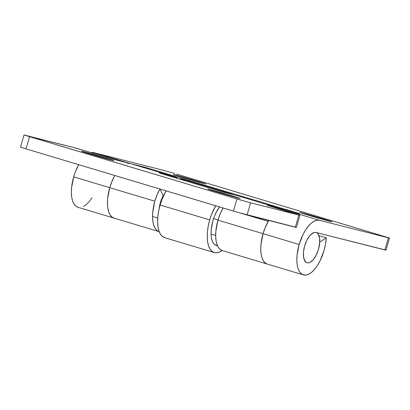 <?xml version="1.0" encoding="UTF-8"?>
<svg xmlns="http://www.w3.org/2000/svg" width="410" height="410" viewBox="0 0 410 410"><rect width="100%" height="100%" fill="white"/><g stroke="black" fill="none" stroke-linecap="round" stroke-linejoin="round"><path stroke-width="0.61" d="M301.396 212.769A16.861 0.287 -163.8 0 1 319.646 217.915A16.861 0.287 -163.8 0 1 332.023 221.8A16.861 0.287 -163.8 0 1 330.26 221.426L331.91 221.733L329.958 221.051L320.22 218.084L299.684 212.385L330.26 221.426A16.861 0.287 -163.8 0 1 312.01 216.28A16.861 0.287 -163.8 0 1 299.633 212.39A16.861 0.287 -163.8 0 1 301.396 212.769L301.324 213.021L301.396 212.769M175.137 174.901A16.861 0.287 -163.8 0 1 193.382 180.046A16.861 0.287 -163.8 0 1 205.758 183.936A16.861 0.287 -163.8 0 1 203.995 183.557L205.707 183.941L204.964 183.608L193.956 180.215L173.42 174.516L203.995 183.557A16.861 0.287 -163.8 0 1 185.745 178.411A16.861 0.287 -163.8 0 1 173.374 174.527A16.861 0.287 -163.8 0 1 175.137 174.901L175.065 175.152L175.137 174.901M389.5 238.041L385.974 250.182L384.872 249.946L388.398 237.805L389.5 238.041L176.541 174.055L389.428 237.995L388.398 237.805L384.872 249.946L315.972 232.455L314.542 232.403L311.4 234.038L309.806 235.663L306.885 240.209L304.671 245.882L306.885 240.209L309.806 235.663L312.999 232.941L314.542 232.403L315.972 232.455L317.232 233.085L318.273 234.279L319.549 238.138L319.615 243.443L318.452 249.382A15.811 7.103 -73.3 0 1 307.018 262.774A15.811 7.103 -73.3 0 1 304.671 245.882L303.508 251.827L303.569 257.132L304.066 259.284L305.891 262.18L307.151 262.81L308.581 262.861L310.124 262.328L313.317 259.602L316.238 255.056L318.452 249.382L316.238 255.056L313.317 259.602L310.124 262.328L308.581 262.861L307.151 262.81L305.891 262.18L304.85 260.986L303.569 257.132L303.508 251.827L304.671 245.882A15.811 7.103 -73.3 0 1 316.105 232.49A15.811 7.103 -73.3 0 1 318.452 249.382L319.708 242.156L326.227 237.774A28.454 12.787 -73.3 0 1 323.962 250.782L325.499 244.181L326.227 237.774L318.913 235.581L326.227 237.774L319.708 242.156A15.811 7.103 -73.3 0 1 318.452 249.382A15.811 7.103 -73.3 0 1 307.018 262.774A15.811 7.103 -73.3 0 1 304.671 245.882A15.811 7.103 -73.3 0 1 315.972 232.455L385.477 249.982M223.014 207.957A28.454 12.787 106.7 0 0 217.992 220.139L263.082 233.664L264.87 228.396L268.699 220.452A28.454 12.787 106.7 0 0 263.082 233.664A28.454 12.787 106.7 0 0 267.31 264.071A28.454 12.787 -73.3 0 1 263.082 233.664L299.162 244.483L263.082 233.664L260.991 244.36L260.765 249.377L261.103 253.908L261.995 257.782L263.404 260.852L265.28 262.994L267.545 264.137L265.28 262.994L263.404 260.852L261.995 257.782L261.103 253.908L260.765 249.377L260.991 244.36L263.082 233.664L217.992 220.139A28.454 12.787 106.7 0 0 222.215 250.546L303.385 274.89A28.454 12.787 -73.3 0 1 299.162 244.483A28.454 12.787 -73.3 0 1 319.498 220.308L283.423 209.489A28.454 12.787 106.7 0 0 280.732 209.423L283.423 209.489L299.5 213.574L146.18 167.593L130.103 163.508L94.028 152.689A28.454 12.787 106.7 0 0 91.338 152.623L94.028 152.689L162.929 170.186L174.691 173.507L162.929 170.186L94.028 152.689L130.103 163.508L146.18 167.593L299.5 213.574L283.423 209.489A28.454 12.787 -73.3 0 1 283.659 209.556L238.569 196.031A28.454 12.787 106.7 0 0 238.328 195.965L283.423 209.489L267.346 205.41L299.9 215.301L250.602 202.817L238.835 199.496L24.523 135.162L75.804 148.092L114.026 159.428L130.103 163.508L175.198 177.033A28.454 12.787 -73.3 0 1 175.434 177.099A28.454 12.787 -73.3 0 1 177.955 178.601L175.198 177.033L159.121 172.953L222.256 191.885L238.328 195.965L319.498 220.308L316.925 220.221L314.147 221.185L311.272 223.163L308.402 226.084L305.66 229.836L303.139 234.269L299.162 244.483L297.065 255.179L296.84 260.196L297.178 264.727L298.07 268.601L299.479 271.671L301.355 273.818L303.625 274.956L306.193 275.043L308.971 274.08L311.851 272.102L314.716 269.18L317.463 265.429L319.979 260.996L323.962 250.782A28.454 12.787 -73.3 0 1 303.385 274.89M78.151 207.337L75.886 206.194L74.01 204.052L72.601 200.982L71.709 197.107L71.371 192.572L71.596 187.56L73.687 176.864L75.476 171.595L78.715 164.676A28.454 12.787 106.7 0 0 73.687 176.864A28.454 12.787 106.7 0 0 77.915 207.27L113.99 218.089A28.454 12.787 -73.3 0 1 109.762 187.683L73.687 176.864L109.762 187.683A28.454 12.787 -73.3 0 1 114.79 175.495A28.454 12.787 106.7 0 0 109.762 187.683L111.551 182.414L114.79 175.495M388.398 237.805L319.498 220.308L388.398 237.805M83.502 206.461L86.382 204.482L89.247 201.561L91.994 197.81M145.986 168.269L146.18 167.593L145.986 168.269M114.846 175.393L112.012 181.261L109.762 187.683L107.671 198.378L107.446 203.396L107.784 207.926L108.676 211.801L110.085 214.871L111.961 217.013L114.226 218.156L111.961 217.013L110.085 214.871L108.676 211.801L107.784 207.926L107.446 203.396L107.671 198.378L109.762 187.683A28.454 12.787 106.7 0 0 113.99 218.089L159.085 231.614A28.454 12.787 -73.3 0 1 154.857 201.207L109.762 187.683L154.857 201.207A28.454 12.787 -73.3 0 1 159.885 189.02M127.53 163.421L130.103 163.508L175.198 177.033L159.121 172.953L222.256 191.885L238.328 195.965M209.53 189.44A16.861 0.287 -163.8 0 1 227.781 194.586A16.861 0.287 -163.8 0 1 240.157 198.476A16.861 0.287 -163.8 0 1 238.394 198.097L240.106 198.481L239.363 198.148L228.355 194.755L207.819 189.056L238.394 198.097A16.861 0.287 -163.8 0 1 220.144 192.956A16.861 0.287 -163.8 0 1 207.767 189.066A16.861 0.287 -163.8 0 1 209.53 189.44L209.459 189.692L209.53 189.44M83.271 151.577A16.861 0.287 -163.8 0 1 101.516 156.717A16.861 0.287 -163.8 0 1 113.893 160.607A16.861 0.287 -163.8 0 1 112.13 160.233L113.78 160.541L111.827 159.859L102.095 156.892L81.554 151.193L112.13 160.233A16.861 0.287 -163.8 0 1 93.88 155.088A16.861 0.287 -163.8 0 1 81.508 151.198A16.861 0.287 -163.8 0 1 83.271 151.577L83.199 151.828L83.271 151.577M175.434 177.099L130.339 163.575A28.454 12.787 106.7 0 0 130.103 163.508L114.026 159.428L73.359 147.441L24.026 134.962L236.99 198.942L233.459 211.088L26.03 148.876L29.556 136.735L26.03 148.876L237.262 212.211L295.907 227.237M159.218 208.454A15.811 7.103 -73.3 0 1 160.371 202.607A15.811 7.103 -73.3 0 1 163.195 195.78L160.013 189.061L163.195 195.78L160.371 202.607L159.208 208.546M268.166 221.374L244.365 214.235L268.166 221.374A28.454 12.787 -73.3 0 0 263.082 233.664L265.332 227.242L268.166 221.374M21.602 147.339L20.879 147.164M20.531 147.098L26.03 148.876L20.5 147.103L24.026 134.962M247.071 214.958L295.303 227.207L298.829 215.06L250.602 202.817L247.071 214.958L250.602 202.817L236.99 198.942L233.459 211.088L247.071 214.958M159.321 231.681L157.056 230.538L155.18 228.396L153.77 225.326L152.879 221.451L152.54 216.916L152.766 211.903L154.857 201.207L157.107 194.786L159.941 188.918M223.076 207.849L220.242 213.718L217.992 220.139L215.896 230.835L215.67 235.852L216.008 240.383L216.9 244.257L218.31 247.327L220.185 249.475L222.456 250.612M299.93 215.296L298.829 215.06L295.303 227.207L296.404 227.442L299.93 215.296L267.346 205.41L283.423 209.489M218.058 219.909L213.61 218.571L218.058 219.909M160.822 202.74L160.371 202.607L160.822 202.74M212.933 220.718A23.185 10.419 -73.3 0 1 219.529 206.912L216.178 212.395L214.389 216.424L212.933 220.718L211.227 229.436L211.042 233.521L211.319 237.211L212.047 240.373L213.195 242.874L214.722 244.621L217.449 245.687A23.185 10.419 -73.3 0 1 216.377 245.493A23.185 10.419 -73.3 0 1 212.933 220.718M214.261 252.56A30.565 13.735 -73.3 0 0 222.138 250.52L220.262 251.694L217.274 252.729L214.512 252.632L212.078 251.407L210.063 249.106L208.552 245.805L207.593 241.644L207.229 236.775L207.47 231.389L208.311 225.695L209.72 219.903A30.565 13.735 -73.3 0 1 215.716 205.769L211.637 214.24L209.72 219.903L160.115 205.026A30.565 13.735 106.7 0 1 166.111 190.891L162.037 199.368L160.115 205.026A30.565 13.735 106.7 0 0 164.656 237.687L214.261 252.56A30.565 13.735 -73.3 0 1 209.72 219.903L160.115 205.026L158.711 210.817L157.865 216.516L157.624 221.902L157.988 226.766L158.947 230.933L160.464 234.228L162.478 236.529L164.912 237.754M233.351 194.704L231.568 193.94L229.615 193.756A30.565 13.735 -73.3 0 1 231.819 194.007A30.565 13.735 -73.3 0 1 233.346 194.704M184.397 180.287L181.963 179.062L179.185 178.97A30.565 13.735 106.7 0 1 182.214 179.134L231.819 194.007M152.535 216.444L157.742 218.007M211.053 233.997L215.665 235.381"/></g></svg>

